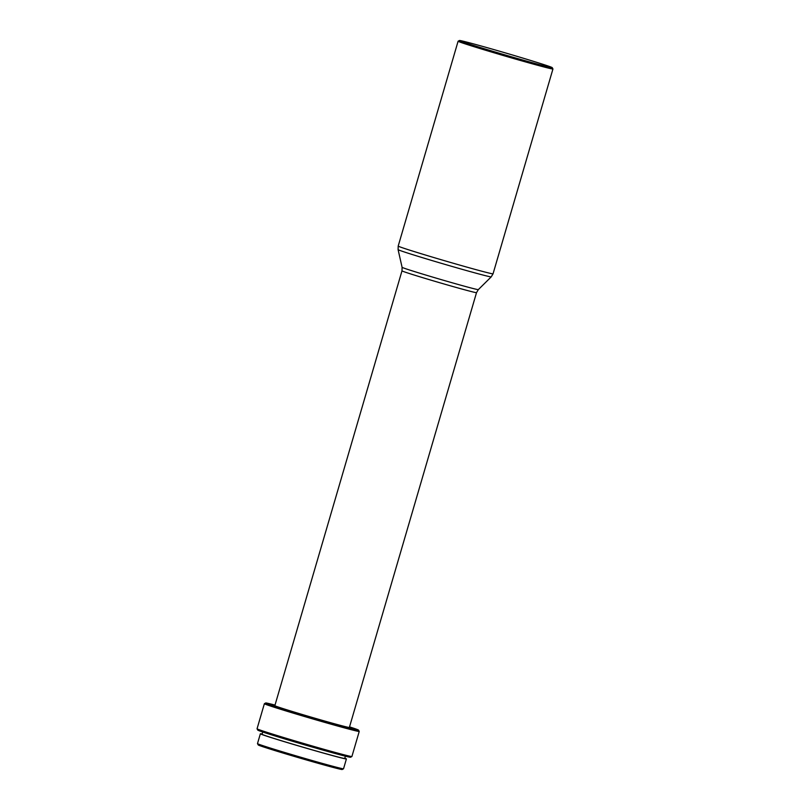<?xml version="1.0" encoding="UTF-8"?>
<svg xmlns="http://www.w3.org/2000/svg" width="810" height="810" viewBox="0 0 810 810"><rect width="100%" height="100%" fill="white"/><g stroke="black" fill="none" stroke-linecap="round" stroke-linejoin="round"><path stroke-width="1.21" d="M262.126 734.032A44.823 0.931 16.3 0 0 260.364 733.779L257.489 743.6A44.823 0.931 16.3 0 0 257.499 743.631L258.218 744.937A43.77 0.911 16.3 0 0 280.29 752.217A43.77 0.911 16.3 0 0 322.805 764.61A43.77 0.911 16.3 0 0 342.205 769.5L343.521 768.781A44.823 0.931 16.3 0 0 343.541 768.761L346.407 758.94A44.823 0.931 16.3 0 0 344.787 758.201M257.499 743.631A44.823 0.931 16.3 0 0 280.108 751.083A44.823 0.931 16.3 0 0 323.646 763.769A44.823 0.931 16.3 0 0 343.521 768.781M260.364 733.779A44.823 0.931 16.3 0 0 282.589 741.14A44.823 0.931 16.3 0 0 326.521 753.948A44.823 0.931 16.3 0 0 346.407 758.94M262.724 732.007L262.055 734.275A43.062 0.901 16.3 0 0 283.409 741.342A43.062 0.901 16.3 0 0 325.61 753.644A43.062 0.901 16.3 0 0 344.716 758.443L345.374 756.175M264.374 703.708L257.053 728.767A49.41 1.033 16.3 0 0 257.053 728.797L257.772 730.104A48.357 1.012 16.3 0 0 282.163 738.143A48.357 1.012 16.3 0 0 329.133 751.832A48.357 1.012 16.3 0 0 350.568 757.239L351.884 756.52A49.41 1.033 16.3 0 0 351.904 756.51L359.235 731.44A49.41 1.033 16.3 0 0 359.225 731.42A49.41 1.033 16.3 0 1 337.304 725.932A49.41 1.033 16.3 0 1 288.876 711.818A49.41 1.033 16.3 0 1 264.374 703.708A49.41 1.033 16.3 0 1 264.394 703.688L265.71 702.969A48.357 1.012 16.3 0 0 289.241 710.795A48.357 1.012 16.3 0 0 337.061 724.737A48.357 1.012 16.3 0 0 358.506 730.104A48.357 1.012 16.3 0 0 349.535 726.874M257.053 728.797A49.41 1.033 16.3 0 0 281.981 737.009A49.41 1.033 16.3 0 0 329.984 751.002A49.41 1.033 16.3 0 0 351.884 756.52M476.513 292.643A38.819 0.81 16.3 0 1 459.29 288.32A38.819 0.81 16.3 0 1 421.23 277.223A38.819 0.81 16.3 0 1 401.983 270.854L274.843 705.662A38.819 0.81 16.3 0 0 294.091 712.03A38.819 0.81 16.3 0 0 332.141 723.128A38.819 0.81 16.3 0 0 349.363 727.451L476.513 292.643L478.325 289.615L491.224 276.868L493.047 273.82L552.947 68.972A49.41 1.033 16.3 0 0 552.947 68.951A49.41 1.033 16.3 0 1 531.026 63.463A49.41 1.033 16.3 0 1 482.598 49.339A49.41 1.033 16.3 0 1 458.095 41.239A49.41 1.033 16.3 0 1 458.116 41.219L459.432 40.5A48.357 1.012 16.3 0 0 482.962 48.327A48.357 1.012 16.3 0 0 530.783 62.269A48.357 1.012 16.3 0 0 552.228 67.635A48.357 1.012 16.3 0 0 527.837 59.596A48.357 1.012 16.3 0 0 480.867 45.907A48.357 1.012 16.3 0 0 459.432 40.5M275.005 705.085A48.357 1.012 16.3 0 0 265.71 702.969M401.983 270.854L402.094 267.32A39.71 0.83 16.3 0 0 421.98 273.881A39.71 0.83 16.3 0 0 460.708 285.181A39.71 0.83 16.3 0 0 478.325 289.615M402.094 267.32L398.085 249.632A48.529 1.012 16.3 0 0 422.385 257.651A48.529 1.012 16.3 0 0 469.709 271.451A48.529 1.012 16.3 0 0 491.224 276.868M398.085 249.632L398.196 246.078A49.41 1.033 16.3 0 0 422.699 254.188A49.41 1.033 16.3 0 0 471.126 268.302A49.41 1.033 16.3 0 0 493.047 273.82M358.506 730.104L359.225 731.42M552.228 67.635L552.947 68.951M398.196 246.078L458.095 41.239"/></g></svg>
